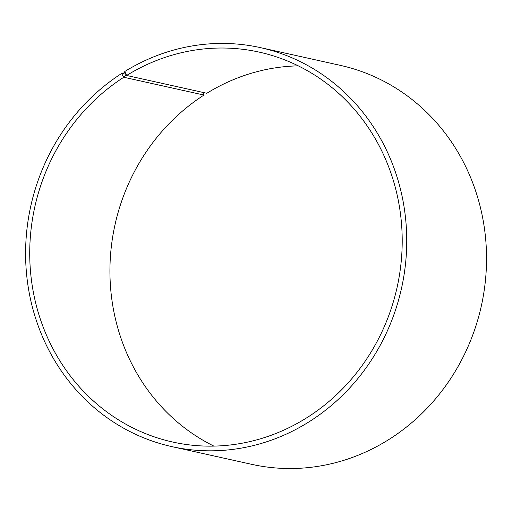 <?xml version="1.0" encoding="UTF-8"?>
<svg xmlns="http://www.w3.org/2000/svg" width="512" height="512" viewBox="0 0 512 512"><rect width="100%" height="100%" fill="white"/><g stroke="black" fill="none" stroke-linecap="round" stroke-linejoin="round"><path stroke-width="0.77" d="M202.637 92.339L203.994 95.059L123.795 77.254A199.706 185.555 -77.5 0 0 31.59 281.299A199.706 185.555 -77.5 0 0 172.691 442.042A199.706 185.555 -77.5 0 0 397.114 287.29A199.706 185.555 -77.5 0 0 259.238 52.122A199.706 185.555 -77.5 0 0 126.63 75.469L124.755 71.52A204.352 189.869 -77.5 0 1 260.448 47.629A204.352 189.869 -77.5 0 1 401.523 288.269A204.352 189.869 -77.5 0 1 171.885 446.624A204.352 189.869 -77.5 0 1 27.501 282.138A204.352 189.869 -77.5 0 1 121.85 73.35L125.875 74.246M203.994 95.059A199.706 185.555 -77.5 0 0 110.01 277.043A199.706 185.555 -77.5 0 0 213.869 446.106M298.266 65.856A199.706 185.555 -77.5 0 0 206.829 93.274L126.63 75.469M123.795 77.254L123.488 76.909L126.33 75.123M123.488 76.909L121.946 74.067L124.832 72.25M121.946 74.067L121.85 73.35M171.885 446.624L251.686 464.333A204.352 189.869 -77.5 0 0 481.325 305.984A204.352 189.869 -77.5 0 0 340.243 65.344L260.448 47.629"/></g></svg>
